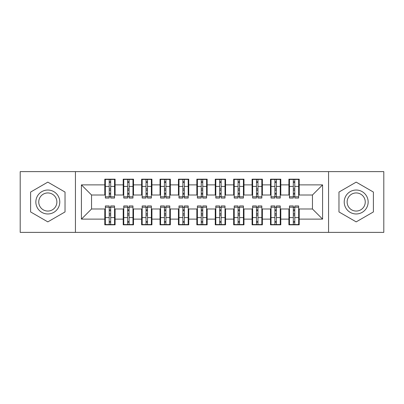 <?xml version="1.0" encoding="UTF-8"?>
<svg xmlns="http://www.w3.org/2000/svg" width="404" height="404" viewBox="0 0 404 404"><rect width="100%" height="100%" fill="white"/><g stroke="black" fill="none" stroke-linecap="round" stroke-linejoin="round"><path stroke-width="0.61" d="M328.568 232.376L383.8 232.376L383.8 171.624L328.568 171.624L328.568 232.376L75.432 232.376L75.432 171.624L20.2 171.624L20.2 232.376L75.432 232.376M293.314 190.309L294.789 190.309L293.314 190.309M294.789 213.691L293.314 213.691L294.789 213.691M274.902 190.309L276.376 190.309L274.902 190.309M276.376 213.691L274.902 213.691L276.376 213.691M256.495 190.309L257.969 190.309L256.495 190.309M257.969 213.691L256.495 213.691L257.969 213.691M238.082 190.309L239.557 190.309L238.082 190.309M239.557 213.691L238.082 213.691L239.557 213.691M219.675 190.309L221.145 190.309L219.675 190.309M221.145 213.691L219.675 213.691L221.145 213.691M201.263 190.309L202.737 190.309L201.263 190.309M202.737 213.691L201.263 213.691L202.737 213.691M182.855 190.309L184.325 190.309L182.855 190.309M184.325 213.691L182.855 213.691L184.325 213.691M164.443 190.309L165.918 190.309L164.443 190.309M165.918 213.691L164.443 213.691L165.918 213.691M146.031 190.309L147.505 190.309L146.031 190.309M147.505 213.691L146.031 213.691L147.505 213.691M127.624 190.309L129.098 190.309L127.624 190.309M129.098 213.691L127.624 213.691L129.098 213.691M328.568 171.624L75.432 171.624M105.348 195.006L91.541 195.006L81.416 184.881L81.416 219.119L104.793 219.119L104.793 224.831L115.105 224.831L115.105 219.119L123.205 219.119L123.205 224.831L133.512 224.831L133.512 219.119L141.617 219.119L141.617 224.831L151.924 224.831L151.924 219.119L160.024 219.119L160.024 224.831L170.337 224.831L170.337 219.119L178.437 219.119L178.437 224.831L188.744 224.831L188.744 219.119L196.844 219.119L196.844 224.831L207.156 224.831L207.156 219.119L215.256 219.119L215.256 224.831L225.563 224.831L225.563 219.119L233.663 219.119L233.663 224.831L243.976 224.831L243.976 219.119L252.076 219.119L252.076 224.831L262.383 224.831L262.383 219.119L270.488 219.119L270.488 224.831L280.795 224.831L280.795 219.119L288.895 219.119L288.895 224.831L299.207 224.831L299.207 208.994L312.459 208.994L312.459 195.006L298.652 195.006M81.416 184.881L104.793 184.881L104.793 195.006M312.459 195.006L322.584 184.881L299.207 184.881L299.207 179.169L288.895 179.169L288.895 184.881L280.795 184.881L280.795 179.169L270.488 179.169L270.488 184.881L262.383 184.881L262.383 179.169L252.076 179.169L252.076 184.881L243.976 184.881L243.976 179.169L233.663 179.169L233.663 184.881L225.563 184.881L225.563 179.169L215.256 179.169L215.256 184.881L207.156 184.881L207.156 179.169L196.844 179.169L196.844 184.881L188.744 184.881L188.744 179.169L178.437 179.169L178.437 184.881L170.337 184.881L170.337 179.169L160.024 179.169L160.024 184.881L151.924 184.881L151.924 179.169L141.617 179.169L141.617 184.881L133.512 184.881L133.512 179.169L123.205 179.169L123.205 184.881L115.105 184.881L115.105 179.169L104.793 179.169L104.793 184.881M322.584 184.881L322.584 219.119L299.207 219.119M280.795 219.119L280.795 208.994L289.446 208.994M288.895 219.119L288.895 208.994M299.207 184.881L299.207 195.006M262.383 219.119L262.383 208.994L271.039 208.994M270.488 219.119L270.488 208.994M288.895 184.881L288.895 195.006L280.245 195.006M280.795 184.881L280.795 195.006M243.976 219.119L243.976 208.994L252.626 208.994M252.076 219.119L252.076 208.994M270.488 184.881L270.488 195.006L261.832 195.006M262.383 184.881L262.383 195.006M225.563 219.119L225.563 208.994L234.219 208.994M233.663 219.119L233.663 208.994M252.076 184.881L252.076 195.006L243.425 195.006M243.976 184.881L243.976 195.006M207.156 219.119L207.156 208.994L215.807 208.994M215.256 219.119L215.256 208.994M233.663 184.881L233.663 195.006L225.013 195.006M225.563 184.881L225.563 195.006M188.744 219.119L188.744 208.994L197.399 208.994M196.844 219.119L196.844 208.994M215.256 184.881L215.256 195.006L206.601 195.006M207.156 184.881L207.156 195.006M170.337 219.119L170.337 208.994L178.987 208.994M178.437 219.119L178.437 208.994M196.844 184.881L196.844 195.006L188.193 195.006M188.744 184.881L188.744 195.006M151.924 219.119L151.924 208.994L160.575 208.994M160.024 219.119L160.024 208.994M178.437 184.881L178.437 195.006L169.781 195.006M170.337 184.881L170.337 195.006M133.512 219.119L133.512 208.994L142.168 208.994M141.617 219.119L141.617 208.994M160.024 184.881L160.024 195.006L151.374 195.006M151.924 184.881L151.924 195.006M115.105 219.119L115.105 208.994L123.755 208.994M123.205 219.119L123.205 208.994M141.617 184.881L141.617 195.006L132.961 195.006M133.512 184.881L133.512 195.006M109.211 190.309L110.686 190.309L109.211 190.309M110.686 213.691L109.211 213.691L110.686 213.691M81.416 219.119L91.541 208.994L105.348 208.994M104.793 219.119L104.793 208.994M123.205 184.881L123.205 195.006L114.554 195.006M115.105 184.881L115.105 195.006M65.029 192.062L47.813 182.123L30.603 192.062L30.603 211.938L47.813 221.877L65.029 211.938L65.029 192.062L65.029 211.938L47.813 221.877L30.603 211.938L30.603 192.062L47.813 182.123L65.029 192.062M338.971 192.062L338.971 211.938L356.187 221.877L373.397 211.938L373.397 192.062L356.187 182.123L338.971 192.062L356.187 182.123L373.397 192.062L373.397 211.938L356.187 221.877L338.971 211.938L338.971 192.062M91.541 195.006L91.541 208.994M289.446 195.006L288.895 195.006M271.039 195.006L270.488 195.006M252.626 195.006L252.076 195.006M234.219 195.006L233.663 195.006M215.807 195.006L215.256 195.006M197.399 195.006L196.844 195.006M178.987 195.006L178.437 195.006M160.575 195.006L160.024 195.006M142.168 195.006L141.617 195.006M123.755 195.006L123.205 195.006M114.554 208.994L115.105 208.994M132.961 208.994L133.512 208.994M151.374 208.994L151.924 208.994M169.781 208.994L170.337 208.994M188.193 208.994L188.744 208.994M206.601 208.994L207.156 208.994M225.013 208.994L225.563 208.994M243.425 208.994L243.976 208.994M261.832 208.994L262.383 208.994M280.245 208.994L280.795 208.994M298.652 208.994L299.207 208.994M322.584 219.119L312.459 208.994M105.348 179.356L114.554 179.356L105.348 179.356L105.348 198.041L109.211 198.041L109.211 179.427L114.554 179.452L114.554 198.041L110.686 198.041L110.686 179.452M109.211 181.82L110.686 181.82M109.211 196.496L110.686 196.496M110.686 194.183L109.211 194.183M109.211 193.279L110.686 193.279M115.105 187.916L114.554 187.916M115.105 190.309L114.554 190.309M105.348 187.916L104.793 187.916M105.348 190.309L104.793 190.309M114.554 224.644L105.348 224.644L114.554 224.644L114.554 205.959L110.686 205.959L110.686 224.573L105.348 224.548L105.348 205.959L109.211 205.959L109.211 224.548M110.686 222.18L109.211 222.18M110.686 207.504L109.211 207.504M109.211 209.817L110.686 209.817M110.686 210.721L109.211 210.721M104.793 216.084L105.348 216.084M104.793 213.691L105.348 213.691M114.554 216.084L115.105 216.084M114.554 213.691L115.105 213.691M123.755 179.356L132.961 179.356L123.755 179.356L123.755 198.041L127.624 198.041L127.624 179.427L132.961 179.452L132.961 198.041L129.098 198.041L129.098 179.452M127.624 181.82L129.098 181.82M127.624 196.496L129.098 196.496M129.098 194.183L127.624 194.183M127.624 193.279L129.098 193.279M133.512 187.916L132.961 187.916M133.512 190.309L132.961 190.309M123.755 187.916L123.205 187.916M123.755 190.309L123.205 190.309M142.168 179.356L151.374 179.356L142.168 179.356L142.168 198.041L146.031 198.041L146.031 179.427L151.374 179.452L151.374 198.041L147.505 198.041L147.505 179.452M146.031 181.82L147.505 181.82M146.031 196.496L147.505 196.496M147.505 194.183L146.031 194.183M146.031 193.279L147.505 193.279M151.924 187.916L151.374 187.916M151.924 190.309L151.374 190.309M142.168 187.916L141.617 187.916M142.168 190.309L141.617 190.309M160.575 179.356L169.781 179.356L160.575 179.356L160.575 198.041L164.443 198.041L164.443 179.427L169.781 179.452L169.781 198.041L165.918 198.041L165.918 179.452M164.443 181.82L165.918 181.82M164.443 196.496L165.918 196.496M165.918 194.183L164.443 194.183M164.443 193.279L165.918 193.279M170.337 187.916L169.781 187.916M170.337 190.309L169.781 190.309M160.575 187.916L160.024 187.916M160.575 190.309L160.024 190.309M178.987 179.356L188.193 179.356L178.987 179.356L178.987 198.041L182.855 198.041L182.855 179.427L188.193 179.452L188.193 198.041L184.325 198.041L184.325 179.452M182.855 181.82L184.325 181.82M182.855 196.496L184.325 196.496M184.325 194.183L182.855 194.183M182.855 193.279L184.325 193.279M188.744 187.916L188.193 187.916M188.744 190.309L188.193 190.309M178.987 187.916L178.437 187.916M178.987 190.309L178.437 190.309M132.961 224.644L123.755 224.644L132.961 224.644L132.961 205.959L129.098 205.959L129.098 224.573L123.755 224.548L123.755 205.959L127.624 205.959L127.624 224.548M129.098 222.18L127.624 222.18M129.098 207.504L127.624 207.504M127.624 209.817L129.098 209.817M129.098 210.721L127.624 210.721M123.205 216.084L123.755 216.084M123.205 213.691L123.755 213.691M132.961 216.084L133.512 216.084M132.961 213.691L133.512 213.691M151.374 224.644L142.168 224.644L151.374 224.644L151.374 205.959L147.505 205.959L147.505 224.573L142.168 224.548L142.168 205.959L146.031 205.959L146.031 224.548M147.505 222.18L146.031 222.18M147.505 207.504L146.031 207.504M146.031 209.817L147.505 209.817M147.505 210.721L146.031 210.721M141.617 216.084L142.168 216.084M141.617 213.691L142.168 213.691M151.374 216.084L151.924 216.084M151.374 213.691L151.924 213.691M169.781 224.644L160.575 224.644L169.781 224.644L169.781 205.959L165.918 205.959L165.918 224.573L160.575 224.548L160.575 205.959L164.443 205.959L164.443 224.548M165.918 222.18L164.443 222.18M165.918 207.504L164.443 207.504M164.443 209.817L165.918 209.817M165.918 210.721L164.443 210.721M160.024 216.084L160.575 216.084M160.024 213.691L160.575 213.691M169.781 216.084L170.337 216.084M169.781 213.691L170.337 213.691M188.193 224.644L178.987 224.644L188.193 224.644L188.193 205.959L184.325 205.959L184.325 224.573L178.987 224.548L178.987 205.959L182.855 205.959L182.855 224.548M184.325 222.18L182.855 222.18M184.325 207.504L182.855 207.504M182.855 209.817L184.325 209.817M184.325 210.721L182.855 210.721M178.437 216.084L178.987 216.084M178.437 213.691L178.987 213.691M188.193 216.084L188.744 216.084M188.193 213.691L188.744 213.691M47.813 190.031A11.969 11.969 0 0 0 35.85 202A11.969 11.969 0 0 0 47.813 213.969A11.969 11.969 0 0 0 59.782 202A11.969 11.969 0 0 0 47.813 190.031M47.813 192.94A9.06 9.06 0 0 0 38.754 202A9.06 9.06 0 0 0 47.813 211.06A9.06 9.06 0 0 0 56.873 202A9.06 9.06 0 0 0 47.813 192.94M356.187 190.031A11.969 11.969 0 0 0 344.218 202A11.969 11.969 0 0 0 356.187 213.969A11.969 11.969 0 0 0 368.15 202A11.969 11.969 0 0 0 356.187 190.031M356.187 192.94A9.06 9.06 0 0 0 347.127 202A9.06 9.06 0 0 0 356.187 211.06A9.06 9.06 0 0 0 365.246 202A9.06 9.06 0 0 0 356.187 192.94M197.399 179.356L206.601 179.356L197.399 179.356L197.399 198.041L201.263 198.041L201.263 179.427L206.601 179.452L206.601 198.041L202.737 198.041L202.737 179.452M201.263 181.82L202.737 181.82M201.263 196.496L202.737 196.496M202.737 194.183L201.263 194.183M201.263 193.279L202.737 193.279M207.156 187.916L206.601 187.916M207.156 190.309L206.601 190.309M197.399 187.916L196.844 187.916M197.399 190.309L196.844 190.309M206.601 224.644L197.399 224.644L206.601 224.644L206.601 205.959L202.737 205.959L202.737 224.573L197.399 224.548L197.399 205.959L201.263 205.959L201.263 224.548M202.737 222.18L201.263 222.18M202.737 207.504L201.263 207.504M201.263 209.817L202.737 209.817M202.737 210.721L201.263 210.721M196.844 216.084L197.399 216.084M196.844 213.691L197.399 213.691M206.601 216.084L207.156 216.084M206.601 213.691L207.156 213.691M215.807 179.356L225.013 179.356L215.807 179.356L215.807 198.041L219.675 198.041L219.675 179.427L225.013 179.452L225.013 198.041L221.145 198.041L221.145 179.452M219.675 181.82L221.145 181.82M219.675 196.496L221.145 196.496M221.145 194.183L219.675 194.183M219.675 193.279L221.145 193.279M225.563 187.916L225.013 187.916M225.563 190.309L225.013 190.309M215.807 187.916L215.256 187.916M215.807 190.309L215.256 190.309M225.013 224.644L215.807 224.644L225.013 224.644L225.013 205.959L221.145 205.959L221.145 224.573L215.807 224.548L215.807 205.959L219.675 205.959L219.675 224.548M221.145 222.18L219.675 222.18M221.145 207.504L219.675 207.504M219.675 209.817L221.145 209.817M221.145 210.721L219.675 210.721M215.256 216.084L215.807 216.084M215.256 213.691L215.807 213.691M225.013 216.084L225.563 216.084M225.013 213.691L225.563 213.691M234.219 179.356L243.425 179.356L234.219 179.356L234.219 198.041L238.082 198.041L238.082 179.427L243.425 179.452L243.425 198.041L239.557 198.041L239.557 179.452M238.082 181.82L239.557 181.82M238.082 196.496L239.557 196.496M239.557 194.183L238.082 194.183M238.082 193.279L239.557 193.279M243.976 187.916L243.425 187.916M243.976 190.309L243.425 190.309M234.219 187.916L233.663 187.916M234.219 190.309L233.663 190.309M243.425 224.644L234.219 224.644L243.425 224.644L243.425 205.959L239.557 205.959L239.557 224.573L234.219 224.548L234.219 205.959L238.082 205.959L238.082 224.548M239.557 222.18L238.082 222.18M239.557 207.504L238.082 207.504M238.082 209.817L239.557 209.817M239.557 210.721L238.082 210.721M233.663 216.084L234.219 216.084M233.663 213.691L234.219 213.691M243.425 216.084L243.976 216.084M243.425 213.691L243.976 213.691M252.626 179.356L261.832 179.356L252.626 179.356L252.626 198.041L256.495 198.041L256.495 179.427L261.832 179.452L261.832 198.041L257.969 198.041L257.969 179.452M256.495 181.82L257.969 181.82M256.495 196.496L257.969 196.496M257.969 194.183L256.495 194.183M256.495 193.279L257.969 193.279M262.383 187.916L261.832 187.916M262.383 190.309L261.832 190.309M252.626 187.916L252.076 187.916M252.626 190.309L252.076 190.309M261.832 224.644L252.626 224.644L261.832 224.644L261.832 205.959L257.969 205.959L257.969 224.573L252.626 224.548L252.626 205.959L256.495 205.959L256.495 224.548M257.969 222.18L256.495 222.18M257.969 207.504L256.495 207.504M256.495 209.817L257.969 209.817M257.969 210.721L256.495 210.721M252.076 216.084L252.626 216.084M252.076 213.691L252.626 213.691M261.832 216.084L262.383 216.084M261.832 213.691L262.383 213.691M271.039 179.356L280.245 179.356L271.039 179.356L271.039 198.041L274.902 198.041L274.902 179.427L280.245 179.452L280.245 198.041L276.376 198.041L276.376 179.452M274.902 181.82L276.376 181.82M274.902 196.496L276.376 196.496M276.376 194.183L274.902 194.183M274.902 193.279L276.376 193.279M280.795 187.916L280.245 187.916M280.795 190.309L280.245 190.309M271.039 187.916L270.488 187.916M271.039 190.309L270.488 190.309M280.245 224.644L271.039 224.644L280.245 224.644L280.245 205.959L276.376 205.959L276.376 224.573L271.039 224.548L271.039 205.959L274.902 205.959L274.902 224.548M276.376 222.18L274.902 222.18M276.376 207.504L274.902 207.504M274.902 209.817L276.376 209.817M276.376 210.721L274.902 210.721M270.488 216.084L271.039 216.084M270.488 213.691L271.039 213.691M280.245 216.084L280.795 216.084M280.245 213.691L280.795 213.691M289.446 179.356L298.652 179.356L289.446 179.356L289.446 198.041L293.314 198.041L293.314 179.427L298.652 179.452L298.652 198.041L294.789 198.041L294.789 179.452M293.314 181.82L294.789 181.82M293.314 196.496L294.789 196.496M294.789 194.183L293.314 194.183M293.314 193.279L294.789 193.279M299.207 187.916L298.652 187.916M299.207 190.309L298.652 190.309M289.446 187.916L288.895 187.916M289.446 190.309L288.895 190.309M298.652 224.644L289.446 224.644L298.652 224.644L298.652 205.959L294.789 205.959L294.789 224.573L289.446 224.548L289.446 205.959L293.314 205.959L293.314 224.548M294.789 222.18L293.314 222.18M294.789 207.504L293.314 207.504M293.314 209.817L294.789 209.817M294.789 210.721L293.314 210.721M288.895 216.084L289.446 216.084M288.895 213.691L289.446 213.691M298.652 216.084L299.207 216.084M298.652 213.691L299.207 213.691M105.348 179.452L109.211 179.452M110.686 196.778L114.554 196.778M110.686 186.416L114.554 186.416M105.348 196.778L109.211 196.778M105.348 186.416L109.211 186.416M109.211 188.905L110.686 188.905M109.211 182.305L110.686 182.305M114.554 224.548L110.686 224.548M109.211 207.222L105.348 207.222M109.211 217.584L105.348 217.584M114.554 207.222L110.686 207.222M114.554 217.584L110.686 217.584M110.686 215.095L109.211 215.095M110.686 221.695L109.211 221.695M123.755 179.452L127.624 179.452M129.098 196.778L132.961 196.778M129.098 186.416L132.961 186.416M123.755 196.778L127.624 196.778M123.755 186.416L127.624 186.416M127.624 188.905L129.098 188.905M127.624 182.305L129.098 182.305M142.168 179.452L146.031 179.452M147.505 196.778L151.374 196.778M147.505 186.416L151.374 186.416M142.168 196.778L146.031 196.778M142.168 186.416L146.031 186.416M146.031 188.905L147.505 188.905M146.031 182.305L147.505 182.305M160.575 179.452L164.443 179.452M165.918 196.778L169.781 196.778M165.918 186.416L169.781 186.416M160.575 196.778L164.443 196.778M160.575 186.416L164.443 186.416M164.443 188.905L165.918 188.905M164.443 182.305L165.918 182.305M178.987 179.452L182.855 179.452M184.325 196.778L188.193 196.778M184.325 186.416L188.193 186.416M178.987 196.778L182.855 196.778M178.987 186.416L182.855 186.416M182.855 188.905L184.325 188.905M182.855 182.305L184.325 182.305M132.961 224.548L129.098 224.548M127.624 207.222L123.755 207.222M127.624 217.584L123.755 217.584M132.961 207.222L129.098 207.222M132.961 217.584L129.098 217.584M129.098 215.095L127.624 215.095M129.098 221.695L127.624 221.695M151.374 224.548L147.505 224.548M146.031 207.222L142.168 207.222M146.031 217.584L142.168 217.584M151.374 207.222L147.505 207.222M151.374 217.584L147.505 217.584M147.505 215.095L146.031 215.095M147.505 221.695L146.031 221.695M169.781 224.548L165.918 224.548M164.443 207.222L160.575 207.222M164.443 217.584L160.575 217.584M169.781 207.222L165.918 207.222M169.781 217.584L165.918 217.584M165.918 215.095L164.443 215.095M165.918 221.695L164.443 221.695M188.193 224.548L184.325 224.548M182.855 207.222L178.987 207.222M182.855 217.584L178.987 217.584M188.193 207.222L184.325 207.222M188.193 217.584L184.325 217.584M184.325 215.095L182.855 215.095M184.325 221.695L182.855 221.695M197.399 179.452L201.263 179.452M202.737 196.778L206.601 196.778M202.737 186.416L206.601 186.416M197.399 196.778L201.263 196.778M197.399 186.416L201.263 186.416M201.263 188.905L202.737 188.905M201.263 182.305L202.737 182.305M206.601 224.548L202.737 224.548M201.263 207.222L197.399 207.222M201.263 217.584L197.399 217.584M206.601 207.222L202.737 207.222M206.601 217.584L202.737 217.584M202.737 215.095L201.263 215.095M202.737 221.695L201.263 221.695M215.807 179.452L219.675 179.452M221.145 196.778L225.013 196.778M221.145 186.416L225.013 186.416M215.807 196.778L219.675 196.778M215.807 186.416L219.675 186.416M219.675 188.905L221.145 188.905M219.675 182.305L221.145 182.305M225.013 224.548L221.145 224.548M219.675 207.222L215.807 207.222M219.675 217.584L215.807 217.584M225.013 207.222L221.145 207.222M225.013 217.584L221.145 217.584M221.145 215.095L219.675 215.095M221.145 221.695L219.675 221.695M234.219 179.452L238.082 179.452M239.557 196.778L243.425 196.778M239.557 186.416L243.425 186.416M234.219 196.778L238.082 196.778M234.219 186.416L238.082 186.416M238.082 188.905L239.557 188.905M238.082 182.305L239.557 182.305M243.425 224.548L239.557 224.548M238.082 207.222L234.219 207.222M238.082 217.584L234.219 217.584M243.425 207.222L239.557 207.222M243.425 217.584L239.557 217.584M239.557 215.095L238.082 215.095M239.557 221.695L238.082 221.695M252.626 179.452L256.495 179.452M257.969 196.778L261.832 196.778M257.969 186.416L261.832 186.416M252.626 196.778L256.495 196.778M252.626 186.416L256.495 186.416M256.495 188.905L257.969 188.905M256.495 182.305L257.969 182.305M261.832 224.548L257.969 224.548M256.495 207.222L252.626 207.222M256.495 217.584L252.626 217.584M261.832 207.222L257.969 207.222M261.832 217.584L257.969 217.584M257.969 215.095L256.495 215.095M257.969 221.695L256.495 221.695M271.039 179.452L274.902 179.452M276.376 196.778L280.245 196.778M276.376 186.416L280.245 186.416M271.039 196.778L274.902 196.778M271.039 186.416L274.902 186.416M274.902 188.905L276.376 188.905M274.902 182.305L276.376 182.305M280.245 224.548L276.376 224.548M274.902 207.222L271.039 207.222M274.902 217.584L271.039 217.584M280.245 207.222L276.376 207.222M280.245 217.584L276.376 217.584M276.376 215.095L274.902 215.095M276.376 221.695L274.902 221.695M289.446 179.452L293.314 179.452M294.789 196.778L298.652 196.778M294.789 186.416L298.652 186.416M289.446 196.778L293.314 196.778M289.446 186.416L293.314 186.416M293.314 188.905L294.789 188.905M293.314 182.305L294.789 182.305M298.652 224.548L294.789 224.548M293.314 207.222L289.446 207.222M293.314 217.584L289.446 217.584M298.652 207.222L294.789 207.222M298.652 217.584L294.789 217.584M294.789 215.095L293.314 215.095M294.789 221.695L293.314 221.695"/></g></svg>
